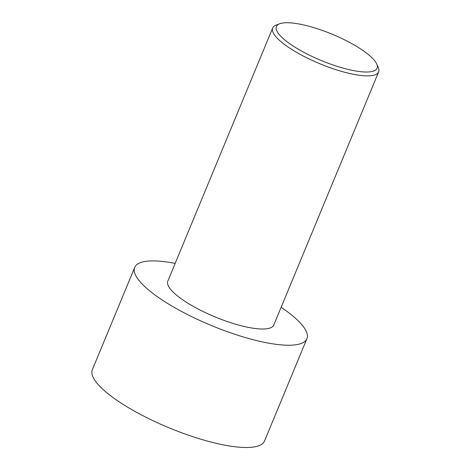 <?xml version="1.0" encoding="UTF-8"?>
<svg xmlns="http://www.w3.org/2000/svg" width="471" height="471" viewBox="0 0 471 471"><rect width="100%" height="100%" fill="white"/><g stroke="black" fill="none" stroke-linecap="round" stroke-linejoin="round"><path stroke-width="0.71" d="M281.14 307.28A93.187 24.351 -157.5 0 1 306.904 338.731L264.537 441.009A93.187 24.351 -157.5 0 1 198.085 438.36A93.187 24.351 -157.5 0 1 105.327 391.495A93.187 24.351 -157.5 0 1 92.351 369.688L134.718 267.41A93.187 24.351 -157.5 0 1 175.177 263.389M306.904 338.731A93.187 24.351 -157.5 0 1 240.451 336.082A93.187 24.351 -157.5 0 1 147.694 289.218A93.187 24.351 -157.5 0 1 134.718 267.41M279.75 23.744L276.218 25.057A57.344 14.984 22.5 0 0 272.685 27.983A57.344 14.984 22.5 0 0 280.669 41.407A57.344 14.984 22.5 0 0 337.748 70.244A57.344 14.984 22.5 0 0 378.649 71.875A57.344 14.984 22.5 0 0 378.219 67.306L376.653 63.879A54.477 14.236 22.5 0 0 369.47 55.472A54.477 14.236 22.5 0 0 322.087 30.35A54.477 14.236 22.5 0 0 279.75 23.744A54.477 14.236 22.5 0 0 321.275 60.523A54.477 14.236 22.5 0 0 376.653 63.879M378.649 71.875L273.792 325.014A57.344 14.984 -157.5 0 1 232.898 323.383A57.344 14.984 -157.5 0 1 175.813 294.546A57.344 14.984 -157.5 0 1 167.829 281.122L272.685 27.983"/></g></svg>
